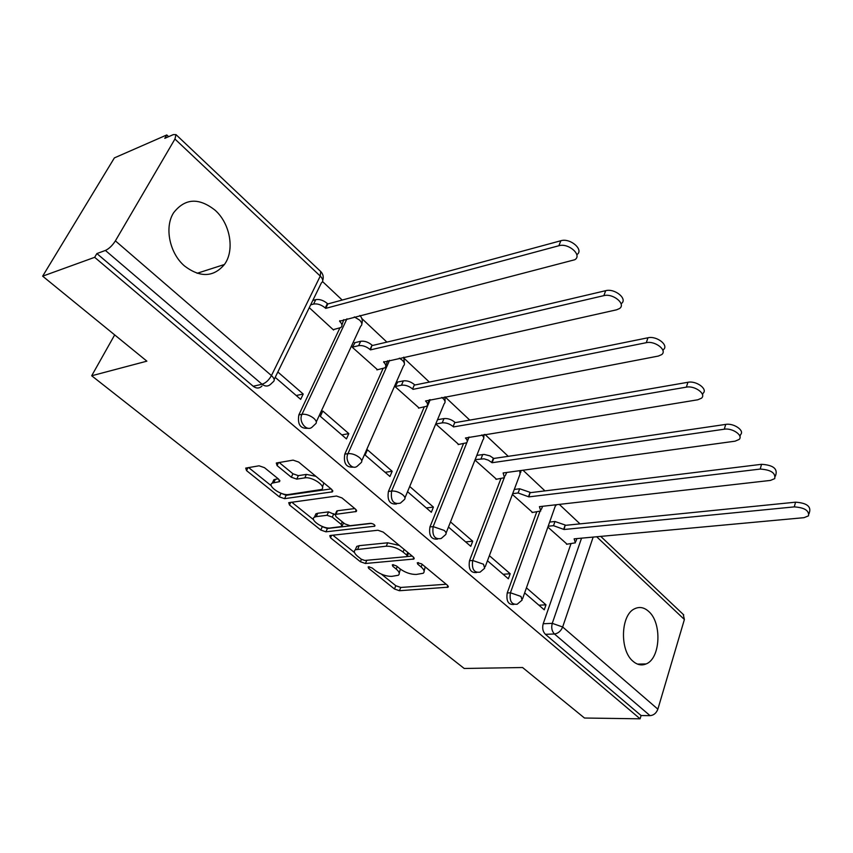 <?xml version="1.0" encoding="UTF-8"?>
<svg xmlns="http://www.w3.org/2000/svg" width="853" height="853" viewBox="0 0 853 853"><rect width="100%" height="100%" fill="white"/><g stroke="black" fill="none" stroke-linecap="round" stroke-linejoin="round"><path stroke-width="1.28" d="M368.709 566.787L368.155 566.957L368.645 568.333L394.47 588.986L399.428 590.724L448.081 587.184L447.462 585.297L421.553 563.833L417.277 562.756L417.725 564.164L421.126 566.968C424.24 569.687 424.933 571.787 423.195 573.269L416.264 574.453C410.613 574.474 405.154 572.566 399.886 568.727L396.485 565.965L392.902 564.707L392.316 564.889L392.785 566.275L396.176 569.036C399.332 571.745 400.057 573.824 398.34 575.263L391.719 576.372C386.228 576.393 380.864 574.517 375.619 570.742L372.228 568.023L368.709 566.787M633.118 661.352C637.351 664.935 641.68 665.809 646.094 663.943C660.585 658.537 662.163 622.69 648.6 611.366C644.132 607.368 639.515 606.494 634.76 608.711C620.653 614.523 619.406 650.551 633.118 661.352M184.589 266.04C200.263 277.801 213.538 277.3 224.414 264.505C234.884 250.473 230.374 223.838 215.212 210.318C198.888 197.406 185.026 198.205 173.639 212.717C164.181 227.239 169.576 253.384 184.589 266.04M264.473 467.668L259.056 465.802L245.707 468.105L246.549 470.621L279.336 496.851L284.582 498.674L332.425 491.85L331.7 489.419L298.646 462.049L293.091 460.13L276.287 463.019L277.076 465.599L291.321 477.232L296.748 479.109L304.788 477.883C312.326 476.358 327.115 486.754 321.41 489.505L288.602 494.505C281.341 495.902 266.722 485.741 272.288 483.107L279.485 481.646L278.686 479.183L264.473 467.668M640.102 718.812L584.486 718.023L522.569 667.526L464.203 668.475L91.687 375.768L146.876 361.16L42.65 276.169L94.662 257.318L640.102 718.812L641.083 715.55L650.071 715.656L554.45 633.992C551.859 631.241 551.134 627.691 552.264 623.351L581.543 538.158M330.474 535.46L329.77 535.684L330.516 537.806L360.403 561.732L365.447 563.492L413.918 559.024L413.279 556.977L383.232 532.101L377.911 530.246L330.474 535.46M320.792 530.033L289.508 504.997L288.719 502.684L336.519 496.03L341.957 497.917L355.573 509.198L356.277 511.512L335.261 514.402L335.986 516.673L344.825 523.87L350.093 525.704L370.501 523.347C373.55 523.785 374.957 524.744 374.723 526.216L325.942 531.824L320.792 530.033L322.274 526.696L321.72 526.248M42.65 276.169L114.387 157.89L166.783 134.955L168.617 136.672M580.008 523.87L559.312 504.4M544.95 490.88L523.017 470.227M508.249 456.334L484.962 434.412M469.758 420.102L445.021 396.826L445.063 401.838M429.347 382.069L404.429 358.623M386.889 342.106L361.832 318.521M342.202 300.053L322.573 281.575M94.662 257.318L96.879 253.565L105.409 250.451C109.045 248.756 112.372 245.568 115.39 240.866L174.94 139.028L176.006 134.635L173.362 134.603L164.789 138.335L166.783 134.955M641.083 715.55L545.398 634.312C542.796 631.583 542.071 628.053 543.212 623.735L570.924 543.873M683.242 614.427L684.394 619.491L657.866 709.174C656.33 713.14 653.739 715.304 650.071 715.656M487.468 560.762L508.356 578.803L510.201 573.749L503.11 574.282M512.386 494.463L532.603 512.472M448.465 527.058L470.76 546.325L472.722 541.207L465.631 541.89M474.961 460.055L496.521 479.258M407.702 491.84L431.33 512.258L433.42 507.087L426.34 507.94M435.904 424.133L458.722 444.477M392.177 471.272L367.43 449.787L365.127 455.044L389.949 476.496L392.177 471.272L385.108 472.317M397.733 382.037L395.142 386.654L419.111 408.011M348.824 433.633L322.797 411.039L320.344 416.349L346.457 438.911L348.824 433.633L341.797 434.891M355.061 342.629L352.332 347.288L377.516 369.733M275.21 377.357L300.683 399.364L303.22 394.033L296.226 395.515M309.266 307.677L333.566 330.026L333.822 329.503M308.082 428.259C300.405 428.92 297.324 424.474 298.849 414.91L339.889 327.957M353.387 467.103C346.211 467.689 343.343 463.371 344.783 454.169L383.061 368.528M396.474 504.006C389.746 504.539 387.07 500.359 388.424 491.467L424.197 407.062M437.504 539.107C431.191 539.618 428.675 535.567 429.944 526.941L463.435 443.731M476.614 572.544C470.675 573.056 468.297 569.122 469.502 560.741L500.892 478.672M513.943 604.425C508.335 604.948 506.096 601.13 507.215 592.974L536.686 512.013M91.687 375.768L114.675 334.909M524.67 592.91L544.246 609.82L545.995 604.83L538.904 605.203M548.127 527.335L567.096 544.214M545.995 604.83L526.472 587.877M96.879 253.565L253.181 386.249C256.401 388.659 259.333 388.584 261.967 386.046M510.201 573.749L489.377 555.676M472.722 541.207L450.501 521.919M433.42 507.087L409.877 486.636M303.22 394.033L277.833 371.993M399.225 573.099L400.398 569.132M424.101 570.998L425.22 566.872M381.355 574.122L395.803 585.712L400.75 587.45L446.194 584.252M407.041 556.551L412.191 556.081M332.873 535.204L354.528 552.584M361.245 559.205L364.785 560.453L406.54 556.668L407.158 556.487L406.689 555.047L403.053 552.04C397.605 548.031 392.017 546.091 386.281 546.197L355.338 549.748C353.483 551.251 354.24 553.437 357.61 556.295L361.245 559.205M408.534 553.075L407.371 555.953M399.332 545.43L387.699 542.796L386.281 546.197M355.786 548.692L356.757 546.41L359.209 545.664L387.699 542.796M313.616 519.744L291.715 502.161M354.816 508.559L337.468 510.755L336.402 511.8M371.513 523.411L327.413 528.487L325.942 531.824M316.218 516.63L314.416 517.195C309.33 519.797 323.17 529.148 330.303 527.986L341.872 526.504L341.147 524.307L332.307 517.121L327.04 515.287L316.218 516.63L317.721 513.261L315.919 513.826L314.992 515.905M342.213 525.725L343.599 522.878M317.721 513.261L328.544 511.885L334.973 514.668M322.274 526.696L327.413 528.487M272.832 481.956L273.888 479.695L278.185 478.778M322.487 487.106L323.831 482.905M315.898 476.326L306.376 474.407L304.788 477.883M279.112 462.454L292.931 473.767L298.347 475.643L306.376 474.407M280.221 492.938L286.15 495.305L331.081 488.908M248.596 467.54L271.361 485.815M550.025 522.025L554.994 521.514L565.208 525.021L564.068 529.5L553.512 525.683L548.532 526.184M566.541 544.257L575.391 542.817L574.133 538.84L804.016 517.675L808.516 515.841C809.262 510.595 804.528 507.61 794.292 506.885L564.068 529.5M565.539 525.331L795.55 502.182C805.765 502.886 810.499 505.872 809.742 511.128L809.081 513.698M576.905 538.584L575.882 541.399M514.274 489.451L519.69 488.769L530.118 492.341L528.903 496.872L518.112 492.981L512.696 493.652M532.037 512.536L540.749 510.99L539.437 506.65L770.44 480.42L774.727 478.629C775.75 472.967 770.909 469.779 760.204 469.065L528.903 496.872M530.459 492.661L761.548 464.309C772.253 465.002 777.083 468.19 776.038 473.873L775.42 476.134M542.668 506.287L541.314 509.401M476.806 455.385L484.141 454.414L489.91 455.865L493.738 458.456L492.085 462.721L488.257 460.13L484.056 458.818L475.132 459.618M495.934 479.333L504.475 477.691L503.121 472.957L735.062 441.182L739.093 439.466C743.603 435.542 732.375 427.726 724.272 429.208L492.085 462.721M493.738 458.456L725.722 424.399C733.815 422.896 745.032 430.712 740.511 434.657L739.946 436.565M506.735 472.466L505.147 475.931M437.76 419.676L443.997 418.567C447.825 418.237 451.45 419.463 454.873 422.267L453.114 426.564C449.68 423.77 446.044 422.534 442.217 422.864L435.979 423.952M458.125 444.573L466.474 442.824C467.807 441.609 467.455 440.009 465.439 438.005L697.754 399.79L701.465 398.191C706.636 394.065 694.779 385.353 686.356 387.145L453.497 426.916M455.257 422.619L687.923 382.283C696.347 380.47 708.171 389.181 703 393.329L702.531 394.822M469.001 437.013L467.252 440.873M397.114 382.165L403.352 380.875C407.19 380.449 410.89 381.707 414.473 384.639L412.596 388.979C409.014 386.057 405.303 384.799 401.464 385.215L395.216 386.484M418.492 408.129L426.607 406.273C428.121 404.972 427.769 403.213 425.54 400.985L658.335 356.064L661.672 354.613C667.611 350.316 655.061 340.55 646.275 342.693L413.001 389.352M414.867 385.012L647.971 337.777C656.746 335.613 669.264 345.38 663.325 349.709L662.984 350.722M429.347 399.812L427.513 404.119M354.421 342.778L360.659 341.285C364.498 340.763 368.293 342.042 372.036 345.113L370.458 349.879L370.031 349.495C366.278 346.425 362.482 345.145 358.644 345.657L352.406 347.139M376.887 369.871L384.735 367.899C386.462 366.513 386.1 364.583 383.637 362.109L616.623 309.799L619.513 308.541C626.326 304.094 613.03 293.069 603.86 295.639L370.458 349.879M372.452 345.497L605.683 290.681C614.853 288.09 628.107 299.115 621.304 303.583M387.646 360.744L385.791 365.542M312.795 300.459L315.759 299.638C319.598 299.008 323.479 300.309 327.392 303.54L327.829 303.945L325.707 308.37L325.26 307.954C321.336 304.734 317.444 303.433 313.605 304.052L310.641 304.862M333.171 329.663L340.72 327.584C342.682 326.113 342.298 323.991 339.579 321.229L574.794 259.738C582.588 255.196 568.471 242.689 558.875 245.739L325.707 308.37M327.829 303.945L560.858 240.738C570.39 237.667 584.444 250.078 576.799 254.695M343.748 319.64L341.936 325.014M369.285 566.808L368.645 568.333M418.365 562.564L417.725 564.164M393.425 564.718L392.785 566.275M115.39 240.866L271.446 375.587L320.259 276.084L174.94 139.028M543.212 623.735L552.264 623.351L562.66 626.987L657.866 709.174M593.166 537.091L562.66 626.987C560.901 631.113 558.161 633.448 554.45 633.992L545.398 634.312M684.394 619.491L596.684 536.772M298.849 414.91L302.005 414.281L346.958 318.819M344.783 454.169L347.96 453.647L389.565 360.318M388.424 491.467L391.623 491.029L430.243 399.641M429.944 526.941L433.153 526.6L466.996 442.249M467.231 441.651L468.713 437.973M469.502 560.741L472.701 560.474L504.198 477.883M507.215 592.974L510.414 592.771L539.917 511.48M517.195 604.223C511.565 604.809 509.305 600.992 510.414 592.771L520.98 596.45L522.089 600.117L517.195 604.223M522.59 598.721L555.74 504.805M480.079 572.15C474.012 573.003 471.56 569.111 472.701 560.474L483.491 564.217L484.664 568.237L480.079 572.15M441.193 538.488C434.657 539.672 431.981 535.705 433.153 526.6L444.178 530.417C446.236 532.293 446.652 533.765 445.405 534.82L441.193 538.488M400.409 503.121C393.361 504.699 390.429 500.668 391.623 491.029C395.483 490.838 399.247 492.138 402.893 494.921C405.175 497.011 405.601 498.621 404.183 499.751L400.409 503.121M357.578 465.909C352.406 470.984 344.367 460.812 347.96 453.647C351.831 453.359 355.68 454.681 359.497 457.603C362.013 459.938 362.461 461.708 360.851 462.912L357.578 465.909M312.539 426.703C307.208 432.567 298.017 421.83 302.005 414.281C305.875 413.908 309.81 415.251 313.819 418.322C316.602 420.924 317.071 422.864 315.237 424.154L312.539 426.703M485.24 566.68L520.021 474.161L519.818 470.675M481.86 434.923L481.998 435.051C483.928 436.992 484.259 438.559 482.99 439.764L446.076 533.093M441.747 397.445L443.144 398.564C445.277 400.718 445.618 402.445 444.168 403.736L404.972 497.853M399.321 358.143L402.381 360.286C404.738 362.685 405.09 364.572 403.437 365.948L361.768 460.812M354.336 316.921L359.55 320.067C362.152 322.733 362.514 324.801 360.648 326.272L316.303 421.862M253.181 386.249L262.052 384.245L105.409 250.451M270.849 384.053C268.215 386.612 265.283 386.676 262.052 384.245C265.784 383.008 268.908 380.118 271.446 375.587C274.538 378.497 275.029 380.641 272.939 382.027L270.849 384.053M322.743 280.424C323.809 277.033 323.138 274.058 320.717 271.521L320.259 276.084C323.127 279.059 323.5 281.341 321.368 282.908L274.176 379.489M176.006 134.635L320.355 271.179M397.199 566.541L396.176 569.036M422.171 564.345L421.126 566.968M447.825 585.638L447.121 587.472M400.75 587.45L399.428 590.724M395.803 585.712L394.47 588.986M413.78 557.467L413.033 559.291M366.811 560.261L365.447 563.492M361.416 559.344L360.403 561.732M331.593 535.343L330.516 537.806M407.766 552.413L406.689 555.047M404.119 549.407L403.053 552.04M359.209 545.664L357.78 549.012M290.745 502.289L289.508 504.997M356.309 509.945L355.53 511.747M337.468 510.755L335.965 514.178M374.702 525.117L374.158 526.386M342.245 521.769L341.147 524.307M333.811 513.719L332.307 517.121M328.544 511.885L327.04 515.287M279.656 480.218L278.899 481.838M275.434 479.194L273.834 482.606M298.347 475.643L296.748 479.109M292.931 473.767L291.321 477.232M278.504 462.561L277.076 465.599M332.531 490.294L331.732 492.074M286.15 495.305L284.582 498.674M280.904 493.482L279.336 496.851M247.988 467.647L246.549 470.621M565.208 525.021L563.737 529.191M554.994 521.514L553.512 525.683M795.55 502.182L794.292 506.885M530.118 492.341L528.561 496.553M519.69 488.769L518.112 492.981M761.548 464.309L760.204 469.065M493.375 458.125L491.723 462.379M482.734 454.489L481.06 458.743M725.722 424.399L724.272 429.208M454.873 422.267L453.114 426.564M443.997 418.567L442.217 422.864M687.923 382.283L686.356 387.145M414.473 384.639L412.596 388.979M403.352 380.875L401.464 385.215M647.971 337.777L646.275 342.693M372.036 345.113L370.031 349.495M360.659 341.285L358.644 345.657M383.871 361.576L383.637 362.109M605.683 290.681L603.86 295.639M327.392 303.54L325.26 307.954M315.759 299.638L313.605 304.052M339.857 320.643L339.579 321.229M560.858 240.738L558.875 245.739M637.479 664.092L646.094 663.943M197.096 273.301L224.414 264.505M555.953 505.616L556.145 504.752M520.682 472.594L520.991 470.504M483.758 438.037L484.014 434.572M404.471 363.868L403.736 357.162M361.832 324.001C362.824 320.76 362.173 317.913 359.881 315.493M683.722 614.874L600.747 536.388M448.347 586.491L448.081 587.184M414.227 558.267L413.918 559.024M356.757 546.41L355.338 549.748M356.65 510.648L356.277 511.512M336.764 510.979L335.261 514.402M374.968 525.629L374.723 526.216M315.919 513.826L314.416 517.195M279.891 480.783L279.485 481.646M273.888 479.695L272.288 483.107M332.83 490.955L332.425 491.85"/></g></svg>
